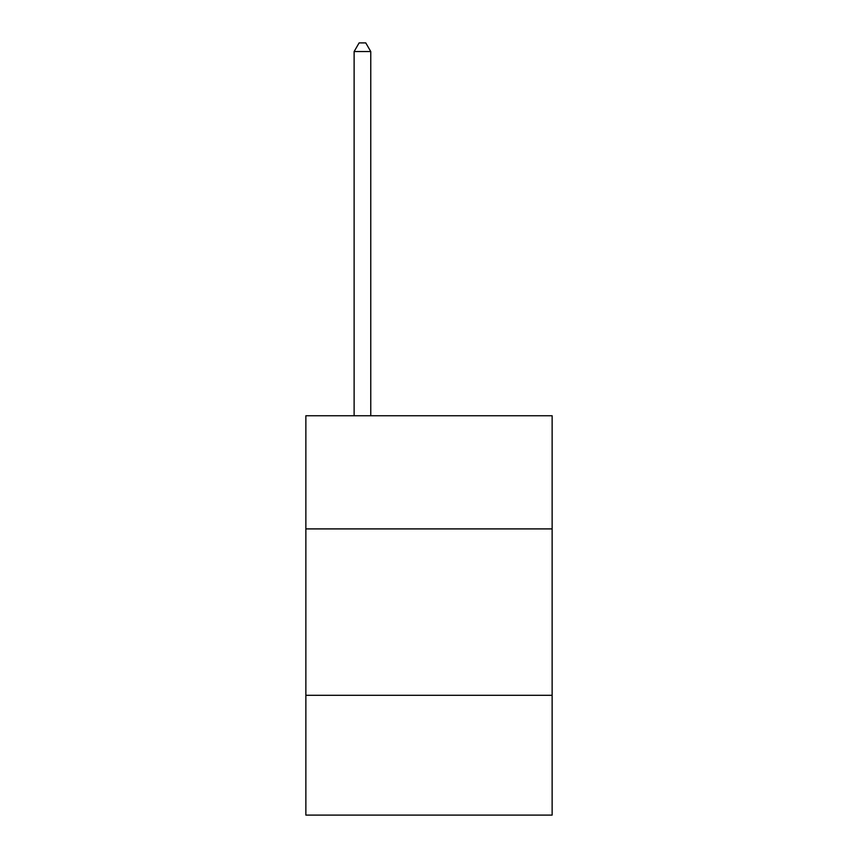 <?xml version="1.0" encoding="UTF-8"?>
<svg xmlns="http://www.w3.org/2000/svg" width="858" height="858" viewBox="0 0 858 858"><rect width="100%" height="100%" fill="white"/><g stroke="black" fill="none" stroke-linecap="round" stroke-linejoin="round"><path stroke-width="1.29" d="M305.866 528.903L552.134 528.903L552.134 415.755L305.866 415.755L305.866 815.1L552.134 815.1L552.134 695.302L305.866 695.302M552.134 695.302L552.134 528.903M370.763 415.755L370.763 51.555L354.118 51.555L354.118 415.755M354.118 51.555L359.116 42.9L365.765 42.9L370.763 51.555"/></g></svg>
